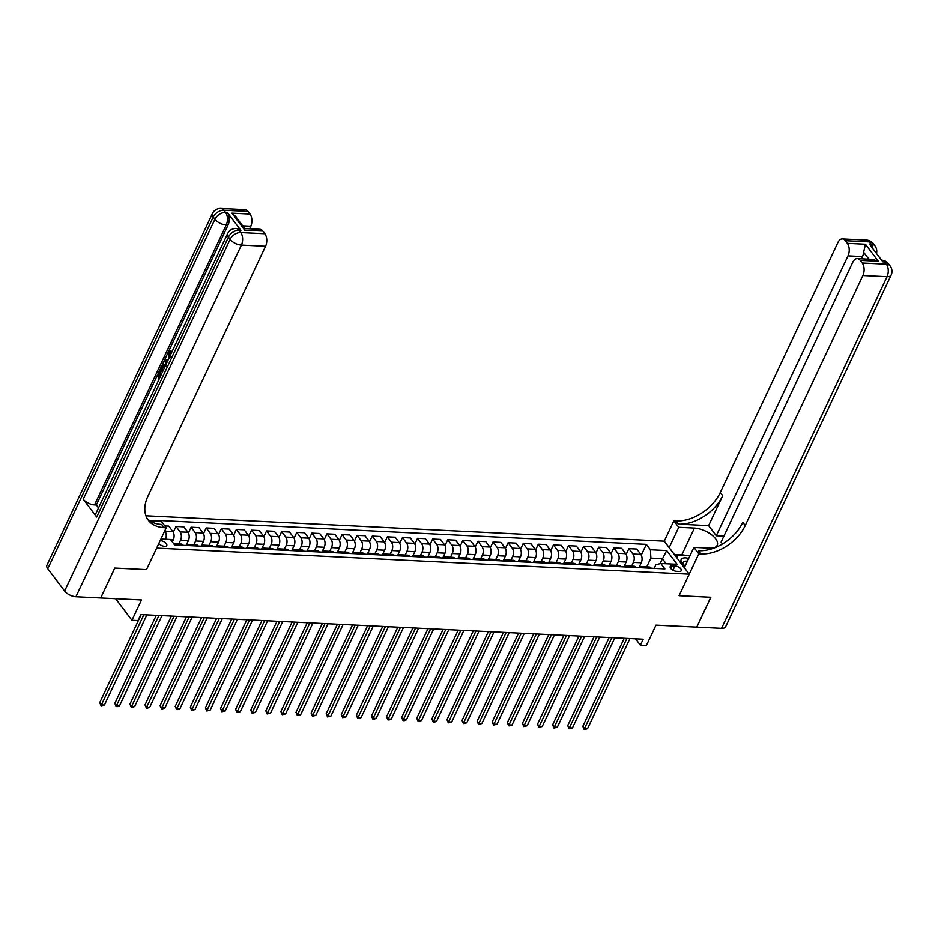 <?xml version="1.0" encoding="UTF-8"?>
<svg xmlns="http://www.w3.org/2000/svg" width="938" height="938" viewBox="0 0 938 938"><rect width="100%" height="100%" fill="white"/><g stroke="black" fill="none" stroke-linecap="round" stroke-linejoin="round"><path stroke-width="1.41" d="M158.792 543.512A4.784 2.228 25.2 0 0 164.619 546.315A4.784 2.228 25.2 0 0 166.788 545.494A4.784 2.228 25.2 0 0 165.1 542.457A4.784 2.228 25.2 0 0 160.304 540.605A4.784 2.228 25.2 0 0 160.163 540.593M115.597 598.679L131.93 620.288L141.497 599.945L100.741 597.952L114.811 568.053L146.516 569.601L156.646 548.073L689.231 574.162L664.28 541.144L145.918 515.759M721.557 628.354L887.043 276.675A8.958 4.174 25.2 0 0 891.1 275.139L725.613 626.819A8.958 4.174 -154.8 0 1 721.557 628.354L696.793 627.147L710.863 597.248L679.1 595.689L710.805 597.236L696.735 627.147L655.979 625.154L646.399 645.485L640.361 645.192L643.187 639.212L140.782 614.601L137.968 620.581L131.93 620.288M674.961 565.895L672.312 565.766A4.631 2.157 25.2 0 0 670.213 566.564A4.631 2.157 25.2 0 0 671.843 569.495A4.631 2.157 25.2 0 0 676.497 571.301L679.147 571.43A4.631 2.157 25.2 0 0 681.246 570.632A4.631 2.157 25.2 0 0 679.616 567.689A4.631 2.157 25.2 0 0 674.961 565.895L672.945 570.198M666.191 563.75L662.345 558.661L650.878 558.098L650.433 549.75L646.341 544.345L156.025 520.332L156.552 521.036M650.433 549.75L666.73 550.547L677.119 564.277L660.821 563.48L655.861 564.699L654.149 568.358M160.914 538.998L170.493 539.467L174.574 544.872L664.901 568.885L660.821 563.48M684.341 567.689L693.909 547.346L698.81 553.819L679.1 595.689L689.231 574.162M635.565 638.837L640.361 645.192M659.977 563.691L666.73 550.547M646.751 566.845L650.878 558.098M638.977 567.619L641.264 562.765A5.968 3.506 -87.2 0 0 640.818 554.417L636.738 549.011L628.882 548.636L626.174 554.393M631.661 566.106L633.408 562.378A5.968 3.506 -87.2 0 0 632.962 554.03L628.882 548.636M623.887 566.869L626.162 562.026A5.968 3.506 -87.2 0 0 625.716 553.678L621.636 548.273L613.792 547.898L611.072 553.654M616.559 565.368L618.318 561.639A5.968 3.506 -87.2 0 0 617.872 553.291L613.792 547.898M608.785 566.13L611.072 561.287A5.968 3.506 -87.2 0 0 610.626 552.939L606.546 547.534L598.69 547.147L595.982 552.916M601.469 564.629L603.216 560.901A5.968 3.506 -87.2 0 0 602.771 552.552L598.69 547.147M593.695 565.391L595.97 560.549A5.968 3.506 -87.2 0 0 595.524 552.201L591.444 546.795L583.6 546.408L580.88 552.177M586.367 563.89L588.126 560.162A5.968 3.506 -87.2 0 0 587.68 551.814L583.6 546.408M578.594 564.653L580.88 559.81A5.968 3.506 -87.2 0 0 580.434 551.45L576.354 546.057L568.498 545.67L565.79 551.438M571.277 563.152L573.024 559.423A5.968 3.506 -87.2 0 0 572.579 551.075L568.498 545.67M563.504 563.914L565.778 559.071A5.968 3.506 -87.2 0 0 565.333 550.712L561.252 545.318L553.408 544.931L550.688 550.7M556.175 562.413L557.934 558.685A5.968 3.506 -87.2 0 0 557.489 550.336L553.408 544.931M548.402 563.175L550.688 558.333A5.968 3.506 -87.2 0 0 550.243 549.973L546.162 544.579L538.306 544.192L535.598 549.961M541.085 561.674L542.832 557.946A5.968 3.506 -87.2 0 0 542.387 549.598L538.306 544.192M533.312 562.437L535.586 557.594A5.968 3.506 -87.2 0 0 535.141 549.234L531.06 543.841L523.216 543.454L520.496 549.222M525.984 560.936L527.742 557.207A5.968 3.506 -87.2 0 0 527.297 548.859L523.216 543.454M518.21 561.698L520.496 556.855A5.968 3.506 -87.2 0 0 520.051 548.496L515.97 543.102L508.115 542.715L505.406 548.484M510.893 560.197L512.64 556.469A5.968 3.506 -87.2 0 0 512.195 548.109L508.115 542.715M503.12 560.959L505.394 556.117A5.968 3.506 -87.2 0 0 504.949 547.757L500.869 542.363L493.025 541.976L490.304 547.745M495.792 559.458L497.55 555.73A5.968 3.506 -87.2 0 0 497.105 547.37L493.025 541.976M488.018 560.221L490.304 555.378A5.968 3.506 -87.2 0 0 489.859 547.018L485.778 541.625L477.923 541.238L475.214 547.006M480.702 558.72L482.449 554.991A5.968 3.506 -87.2 0 0 482.003 546.631L477.923 541.238M472.928 559.482L475.203 554.639A5.968 3.506 -87.2 0 0 474.757 546.279L470.677 540.886L462.833 540.499L460.112 546.268M465.6 557.981L467.359 554.252A5.968 3.506 -87.2 0 0 466.913 545.893L462.833 540.499M457.826 558.743L460.112 553.889A5.968 3.506 -87.2 0 0 459.667 545.541L455.587 540.147L447.731 539.76L445.022 545.529M450.51 557.242L452.257 553.514A5.968 3.506 -87.2 0 0 451.811 545.154L447.731 539.76M442.736 558.004L445.011 553.15A5.968 3.506 -87.2 0 0 444.565 544.802L440.485 539.409L432.641 539.022L429.921 544.79M435.408 556.504L437.167 552.775A5.968 3.506 -87.2 0 0 436.721 544.415L432.641 539.022M427.634 557.266L429.921 552.412A5.968 3.506 -87.2 0 0 429.475 544.063L425.395 538.658L417.539 538.283L414.831 544.052M420.318 555.753L422.065 552.036A5.968 3.506 -87.2 0 0 421.619 543.677L417.539 538.283M412.544 556.527L414.819 551.673A5.968 3.506 -87.2 0 0 414.373 543.325L410.293 537.92L402.449 537.544L399.729 543.313M405.216 555.015L406.975 551.286A5.968 3.506 -87.2 0 0 406.529 542.938L402.449 537.544M397.442 555.788L399.729 550.934A5.968 3.506 -87.2 0 0 399.283 542.586L395.203 537.181L387.347 536.806L384.639 542.563M390.126 554.276L391.873 550.547A5.968 3.506 -87.2 0 0 391.427 542.199L387.347 536.806M382.352 555.038L384.627 550.196A5.968 3.506 -87.2 0 0 384.181 541.847L380.101 536.442L372.245 536.067L369.537 541.824M375.024 553.537L376.783 549.809A5.968 3.506 -87.2 0 0 376.337 541.461L372.245 536.067M367.25 554.299L369.537 549.457A5.968 3.506 -87.2 0 0 369.091 541.109L364.999 535.704L357.155 535.317L354.447 541.085M359.934 552.799L361.681 549.07A5.968 3.506 -87.2 0 0 361.236 540.722L357.155 535.317M352.16 553.561L354.435 548.718A5.968 3.506 -87.2 0 0 353.989 540.37L349.909 534.965L342.053 534.578L339.345 540.347M344.832 552.06L346.591 548.331A5.968 3.506 -87.2 0 0 346.145 539.983L342.053 534.578M337.059 552.822L339.345 547.98A5.968 3.506 -87.2 0 0 338.899 539.631L334.807 534.226L326.963 533.839L324.243 539.608M329.742 551.321L331.489 547.593A5.968 3.506 -87.2 0 0 331.044 539.244L326.963 533.839M321.969 552.083L324.243 547.241A5.968 3.506 -87.2 0 0 323.798 538.881L319.717 533.488L311.862 533.101L309.153 538.869M314.64 550.583L316.399 546.854A5.968 3.506 -87.2 0 0 315.954 538.506L311.862 533.101M306.867 551.345L309.153 546.502A5.968 3.506 -87.2 0 0 308.708 538.142L304.616 532.749L296.771 532.362L294.051 538.131M299.539 549.844L301.297 546.115A5.968 3.506 -87.2 0 0 300.852 537.767L296.771 532.362M291.777 550.606L294.051 545.764A5.968 3.506 -87.2 0 0 293.606 537.404L289.525 532.01L281.67 531.623L278.961 537.392M284.449 549.105L286.207 545.377A5.968 3.506 -87.2 0 0 285.75 537.028L281.67 531.623M276.675 549.867L278.961 545.025A5.968 3.506 -87.2 0 0 278.504 536.665L274.424 531.271L266.58 530.885L263.859 536.653M269.347 548.367L271.105 544.638A5.968 3.506 -87.2 0 0 270.66 536.278L266.58 530.885M261.585 549.129L263.859 544.286A5.968 3.506 -87.2 0 0 263.414 535.926L259.334 530.533L251.478 530.146L248.769 535.915M254.257 547.628L256.015 543.899A5.968 3.506 -87.2 0 0 255.558 535.539L251.478 530.146M246.483 548.39L248.769 543.548A5.968 3.506 -87.2 0 0 248.312 535.188L244.232 529.794L236.388 529.407L233.668 535.176M239.155 546.889L240.914 543.161A5.968 3.506 -87.2 0 0 240.468 534.801L236.388 529.407M231.393 547.651L233.668 542.809A5.968 3.506 -87.2 0 0 233.222 534.449L229.142 529.055L221.286 528.669L218.577 534.437M224.065 546.151L225.824 542.422A5.968 3.506 -87.2 0 0 225.366 534.062L221.286 528.669M216.291 546.913L218.577 542.058A5.968 3.506 -87.2 0 0 218.12 533.71L214.04 528.317L206.196 527.93L203.476 533.699M208.963 545.412L210.722 541.683A5.968 3.506 -87.2 0 0 210.276 533.323L206.196 527.93M201.201 546.174L203.476 541.32A5.968 3.506 -87.2 0 0 203.03 532.972L198.95 527.578L191.094 527.191L188.386 532.96M193.873 544.673L195.62 540.945A5.968 3.506 -87.2 0 0 195.174 532.585L191.094 527.191M186.099 545.435L188.374 540.581A5.968 3.506 -87.2 0 0 187.928 532.233L183.848 526.839L176.004 526.453L173.284 532.221M178.771 543.923L180.53 540.206A5.968 3.506 -87.2 0 0 180.084 531.846L176.004 526.453M172.322 541.883L173.284 539.842A5.968 3.506 -87.2 0 0 172.838 531.494L168.758 526.089L164.83 525.901M651.253 568.217L651.207 568.158A5.968 3.506 -87.2 0 0 649.248 566.974L641.393 566.587A5.968 3.506 -87.2 0 0 639.282 567.631M646.341 544.345L641.264 555.144M643.398 567.83L643.351 567.771A5.968 3.506 -87.2 0 0 641.393 566.587M636.152 567.478L636.105 567.42A5.968 3.506 -87.2 0 0 634.147 566.235L626.303 565.849A5.968 3.506 -87.2 0 0 624.18 566.892M628.308 567.091L628.261 567.033A5.968 3.506 -87.2 0 0 626.303 565.849M621.062 566.74L621.015 566.669A5.968 3.506 -87.2 0 0 619.057 565.497L611.201 565.11A5.968 3.506 -87.2 0 0 609.09 566.153M613.206 566.353L613.159 566.294A5.968 3.506 -87.2 0 0 611.201 565.11M605.96 566.001L605.913 565.931A5.968 3.506 -87.2 0 0 603.955 564.758L596.111 564.371A5.968 3.506 -87.2 0 0 593.989 565.415M598.116 565.614L598.069 565.555A5.968 3.506 -87.2 0 0 596.111 564.371M590.87 565.262L590.823 565.192A5.968 3.506 -87.2 0 0 588.865 564.019L581.009 563.632A5.968 3.506 -87.2 0 0 578.898 564.676M583.014 564.875L582.967 564.817A5.968 3.506 -87.2 0 0 581.009 563.632M575.768 564.512L575.721 564.453A5.968 3.506 -87.2 0 0 573.763 563.269L565.919 562.894A5.968 3.506 -87.2 0 0 563.797 563.926M567.924 564.137L567.877 564.078A5.968 3.506 -87.2 0 0 565.919 562.894M560.678 563.773L560.631 563.715A5.968 3.506 -87.2 0 0 558.673 562.53L550.817 562.155A5.968 3.506 -87.2 0 0 548.707 563.187M552.822 563.398L552.775 563.328A5.968 3.506 -87.2 0 0 550.817 562.155M545.576 563.034L545.529 562.976A5.968 3.506 -87.2 0 0 543.571 561.792L535.727 561.416A5.968 3.506 -87.2 0 0 533.605 562.448M537.732 562.659L537.685 562.589A5.968 3.506 -87.2 0 0 535.727 561.416M530.486 562.296L530.439 562.237A5.968 3.506 -87.2 0 0 528.481 561.053L520.625 560.678A5.968 3.506 -87.2 0 0 518.515 561.71M522.63 561.909L522.583 561.85A5.968 3.506 -87.2 0 0 520.625 560.678M515.384 561.557L515.337 561.499A5.968 3.506 -87.2 0 0 513.379 560.314L505.535 559.927A5.968 3.506 -87.2 0 0 503.413 560.971M507.54 561.17L507.493 561.112A5.968 3.506 -87.2 0 0 505.535 559.927M500.294 560.818L500.247 560.76A5.968 3.506 -87.2 0 0 498.289 559.576L490.433 559.189A5.968 3.506 -87.2 0 0 488.323 560.232M492.438 560.432L492.391 560.373A5.968 3.506 -87.2 0 0 490.433 559.189M485.192 560.08L485.145 560.021A5.968 3.506 -87.2 0 0 483.187 558.837L475.343 558.45A5.968 3.506 -87.2 0 0 473.221 559.494M477.348 559.693L477.301 559.634A5.968 3.506 -87.2 0 0 475.343 558.45M470.102 559.341L470.055 559.283A5.968 3.506 -87.2 0 0 468.097 558.098L460.241 557.711A5.968 3.506 -87.2 0 0 458.131 558.755M462.246 558.954L462.2 558.896A5.968 3.506 -87.2 0 0 460.241 557.711M455 558.602L454.953 558.544A5.968 3.506 -87.2 0 0 452.995 557.36L445.151 556.973A5.968 3.506 -87.2 0 0 443.029 558.016M447.156 558.216L447.109 558.157A5.968 3.506 -87.2 0 0 445.151 556.973M439.91 557.864L439.863 557.805A5.968 3.506 -87.2 0 0 437.905 556.621L430.05 556.234A5.968 3.506 -87.2 0 0 427.939 557.278M432.055 557.477L432.008 557.418A5.968 3.506 -87.2 0 0 430.05 556.234M424.808 557.125L424.762 557.066A5.968 3.506 -87.2 0 0 422.804 555.882L414.959 555.495A5.968 3.506 -87.2 0 0 412.837 556.539M416.964 556.738L416.918 556.68A5.968 3.506 -87.2 0 0 414.959 555.495M409.718 556.386L409.671 556.328A5.968 3.506 -87.2 0 0 407.713 555.144L399.858 554.757A5.968 3.506 -87.2 0 0 397.747 555.8M401.863 556L401.816 555.941A5.968 3.506 -87.2 0 0 399.858 554.757M394.617 555.648L394.57 555.589A5.968 3.506 -87.2 0 0 392.612 554.405L384.768 554.018A5.968 3.506 -87.2 0 0 382.645 555.062M386.773 555.261L386.726 555.202A5.968 3.506 -87.2 0 0 384.768 554.018M379.515 554.909L379.48 554.839A5.968 3.506 -87.2 0 0 377.51 553.666L369.666 553.279A5.968 3.506 -87.2 0 0 367.555 554.323M371.671 554.522L371.624 554.464A5.968 3.506 -87.2 0 0 369.666 553.279M364.425 554.17L364.378 554.1A5.968 3.506 -87.2 0 0 362.42 552.928L354.564 552.541A5.968 3.506 -87.2 0 0 352.454 553.584M356.569 553.783L356.534 553.725A5.968 3.506 -87.2 0 0 354.564 552.541M349.323 553.432L349.288 553.361A5.968 3.506 -87.2 0 0 347.318 552.189L339.474 551.802A5.968 3.506 -87.2 0 0 337.352 552.845M341.479 553.045L341.432 552.986A5.968 3.506 -87.2 0 0 339.474 551.802M334.233 552.681L334.186 552.623A5.968 3.506 -87.2 0 0 332.228 551.45L324.372 551.063A5.968 3.506 -87.2 0 0 322.262 552.095M326.377 552.306L326.342 552.248A5.968 3.506 -87.2 0 0 324.372 551.063M319.131 551.943L319.096 551.884A5.968 3.506 -87.2 0 0 317.126 550.7L309.282 550.325A5.968 3.506 -87.2 0 0 307.16 551.356M311.287 551.567L311.24 551.497A5.968 3.506 -87.2 0 0 309.282 550.325M304.041 551.204L303.994 551.145A5.968 3.506 -87.2 0 0 302.036 549.961L294.18 549.586A5.968 3.506 -87.2 0 0 292.07 550.618M296.185 550.829L296.15 550.758A5.968 3.506 -87.2 0 0 294.18 549.586M288.939 550.465L288.892 550.407A5.968 3.506 -87.2 0 0 286.934 549.222L279.09 548.847A5.968 3.506 -87.2 0 0 276.968 549.879M281.095 550.078L281.048 550.02A5.968 3.506 -87.2 0 0 279.09 548.847M273.849 549.727L273.802 549.668A5.968 3.506 -87.2 0 0 271.844 548.484L263.988 548.097A5.968 3.506 -87.2 0 0 261.878 549.14M265.993 549.34L265.946 549.281A5.968 3.506 -87.2 0 0 263.988 548.097M258.747 548.988L258.7 548.929A5.968 3.506 -87.2 0 0 256.742 547.745L248.898 547.358A5.968 3.506 -87.2 0 0 246.776 548.402M250.903 548.601L250.856 548.542A5.968 3.506 -87.2 0 0 248.898 547.358M243.657 548.249L243.61 548.191A5.968 3.506 -87.2 0 0 241.652 547.006L233.797 546.62A5.968 3.506 -87.2 0 0 231.686 547.663M235.801 547.862L235.755 547.804A5.968 3.506 -87.2 0 0 233.797 546.62M228.555 547.511L228.509 547.452A5.968 3.506 -87.2 0 0 226.55 546.268L218.706 545.881A5.968 3.506 -87.2 0 0 216.584 546.924M220.711 547.124L220.665 547.065A5.968 3.506 -87.2 0 0 218.706 545.881M213.465 546.772L213.418 546.713A5.968 3.506 -87.2 0 0 211.46 545.529L203.605 545.142A5.968 3.506 -87.2 0 0 201.494 546.186M205.61 546.385L205.563 546.326A5.968 3.506 -87.2 0 0 203.605 545.142M198.364 546.033L198.317 545.975A5.968 3.506 -87.2 0 0 196.359 544.79L188.515 544.403A5.968 3.506 -87.2 0 0 186.392 545.447M190.52 545.646L190.473 545.588A5.968 3.506 -87.2 0 0 188.515 544.403M183.273 545.295L183.227 545.236A5.968 3.506 -87.2 0 0 181.269 544.052L173.671 543.677M165.534 539.221A5.968 3.506 -87.2 0 0 164.982 531.107L164.76 530.814M175.418 544.908L175.371 544.849A5.968 3.506 -87.2 0 0 173.694 543.7M624.251 638.286L582.815 726.329L584.503 728.556L626.924 638.415M587.528 728.709L584.175 729.494L584.503 728.556L587.528 728.709L629.949 638.555M584.175 729.494L582.815 726.329M609.161 637.535L567.725 725.59L569.413 727.818L611.834 637.676M572.426 727.97L569.073 728.756L569.413 727.818L572.426 727.97L614.847 637.817M569.073 728.756L567.725 725.59M594.059 636.796L552.623 724.851L554.311 727.079L596.732 636.937M557.336 727.231L553.983 728.017L554.311 727.079L557.336 727.231L599.757 637.078M553.983 728.017L552.623 724.851M578.969 636.058L537.533 724.113L539.221 726.34L581.642 636.187M542.234 726.493L538.881 727.278L539.221 726.34L542.234 726.493L584.655 636.339M538.881 727.278L537.533 724.113M563.867 635.319L522.431 723.374L524.119 725.602L566.54 635.448M527.144 725.754L523.791 726.54L524.119 725.602L527.144 725.754L569.565 635.601M523.791 726.54L522.431 723.374M688.715 558.403A9.708 4.514 25.2 0 0 682.254 558.462A9.708 4.514 25.2 0 0 684.588 565.696A9.708 4.514 25.2 0 0 685.103 566.071A6.648 3.095 25.2 0 1 683.298 562.272A6.648 3.095 25.2 0 1 684.025 561.522A6.648 3.095 25.2 0 1 687.378 561.252M677.072 558.063L677.154 555.015L690.005 555.648M676.239 556.961L677.154 555.015M866.571 240.069A8.958 8.958 0 0 1 873.278 243.622A8.958 5.933 142.9 0 0 869.503 241.84L845.349 240.656A8.958 5.265 -87.2 0 0 842.406 238.885L866.571 240.069A8.958 5.265 92.8 0 1 869.503 241.84L871.191 244.079L869.385 243.986L882.869 261.831L884.686 261.925L886.375 264.153A8.958 5.265 92.8 0 1 887.043 276.675L862.89 275.502A8.958 5.265 -87.2 0 0 862.221 262.968L886.375 264.153A8.958 5.933 -37.1 0 1 890.139 265.923A8.958 8.958 0 0 1 891.1 275.139M693.909 547.346L709.609 548.12A16.802 7.821 25.2 0 0 717.23 545.236A16.802 7.821 25.2 0 0 711.297 534.566A16.802 7.821 25.2 0 0 694.437 528.047L678.737 527.273L673.847 520.813L676.017 520.918A37.332 24.74 142.9 0 0 720.278 492.485L837.927 242.485A8.958 5.265 -87.2 0 1 842.406 238.885M698.81 553.819L700.979 553.924A37.332 24.74 142.9 0 0 745.241 525.503L862.89 275.502M868.869 259.134L863.652 252.228L865.457 244.185L878.343 261.221L860.228 260.33A8.958 5.265 -87.2 0 0 857.285 258.56A8.958 5.265 -87.2 0 0 852.806 262.159L721.088 542.07L722.506 543.946M723.89 536.102L716.292 535.727L848.011 255.828A8.958 5.265 -87.2 0 0 847.342 243.294L865.457 244.185M708.636 525.608L678.444 524.131A37.332 24.74 142.9 0 0 722.717 495.698L708.636 525.608L716.292 535.727M860.228 260.33L862.221 262.968M669.169 547.616L678.737 527.273M664.28 541.144L673.847 520.813M845.349 240.656L847.342 243.294M863.652 252.228A8.958 5.265 92.8 0 1 862.503 256.531L848.011 255.828M861.447 258.771L862.503 256.531M700.979 553.924L698.552 550.712A37.332 24.74 142.9 0 0 742.814 522.29L745.241 525.503M878.343 261.221L872.61 259.31L857.285 258.56M674.352 554.475L681.832 554.839A16.802 7.821 -154.8 0 1 686.053 555.46M676.708 555.964L675.43 555.906M168.77 358.609L168.137 352.418L170.61 351.211L169.86 350.941L171.584 351.258L171.232 352.43L169.543 353.134L170.071 357.46M165.991 364.507L164.572 360.18L165.1 359.043L168.101 360.028M159.331 378.671L157.197 375.857L159.577 370.791L160.539 370.838L161.008 371.46L159.108 375.505L159.741 376.349M240.867 230.385L239.049 230.291A8.958 5.265 -87.2 0 0 236.118 228.52L237.924 228.614A8.958 5.265 92.8 0 1 240.867 230.385L227.371 212.539A8.958 5.265 92.8 0 1 228.04 225.073L226.234 224.979L94.515 504.89A8.958 4.174 -154.8 0 1 83.224 499.18L96.708 517.026A8.958 4.174 -154.8 0 1 95.852 513.567L227.571 233.656A8.958 4.174 25.2 0 0 228.426 237.115L96.708 517.026M98.525 507.892L96.321 504.984L228.04 225.073M163.869 364.976L166.049 366.031M114.753 568.041L146.516 569.601L166.214 527.731L164.044 527.625A37.332 24.74 -37.1 0 1 148.333 520.238A37.332 24.74 -37.1 0 1 147.923 496.249L265.56 246.237L241.406 245.053L75.919 596.732L100.683 597.952L114.753 568.041M145.812 501.9L146.011 501.185M166.214 527.731L161.324 521.27L149.74 520.696M231.897 213.149L235.614 216.455L244.841 228.661L244.783 230.185L231.897 213.149L250.012 214.04L248.031 211.402L223.877 210.218L225.566 212.457L227.371 212.539M250.012 214.04A8.958 5.265 92.8 0 1 250.692 226.562L242.977 226.187M249.637 228.802L250.692 226.562M83.224 499.18L214.931 219.269L213.254 217.041A8.958 5.933 142.9 0 1 223.877 210.218A8.958 5.265 -87.2 0 0 220.934 208.447L245.088 209.631A8.958 5.265 92.8 0 1 248.031 211.402M75.919 596.732A8.958 4.174 -154.8 0 1 64.628 591.034L47.768 568.721A8.958 4.174 -154.8 0 1 46.9 565.262L212.387 213.583A8.958 4.174 25.2 0 0 213.254 217.041L47.768 568.721M244.771 228.555L259.967 229.306A8.958 5.265 92.8 0 1 262.898 231.076L244.783 230.185M64.628 591.034L230.115 239.354L228.426 237.115A8.958 5.933 142.9 0 1 239.049 230.291L240.738 232.53L264.891 233.714L262.898 231.076M264.891 233.714A8.958 5.265 92.8 0 1 265.56 246.237M96.321 504.984L94.515 504.89M164.044 527.625L161.606 524.412A37.332 24.74 -37.1 0 1 147.219 518.562M159.577 370.791L160.046 371.413L158.135 375.458L159.378 377.111L161.828 373.371M158.135 375.458L159.108 375.505M160.046 371.413L161.008 371.46M162.45 372.046L160.316 369.232L161.465 366.77L162.907 364.929L165.217 366.16M162.907 364.929L164.396 364.882M164.736 367.18L162.579 366.301L161.254 368.833L162.919 371.038M163.282 366.031L162.227 368.88L163.282 370.276M161.254 368.833L162.227 368.88M161.946 367.379L162.907 367.426M165.1 359.043L167.949 360.356M167.48 361.341L165.299 360.227L166.46 363.522M165.815 361.705L166.999 362.373M166.272 360.274L166.788 361.763M171.584 351.258L168.582 353.087L169.321 357.425M168.582 353.087L169.543 353.134M169.661 352.16L171.232 352.43M548.777 634.58L507.341 722.635L509.029 724.863L551.45 634.709M512.042 725.015L509.897 725.86L508.689 725.789L509.029 724.863L512.042 725.015L554.464 634.862M508.689 725.789L507.341 722.635M533.675 633.842L492.239 721.897L493.927 724.124L536.348 633.971M496.952 724.277L493.599 725.051L493.927 724.124L496.952 724.277L539.373 634.123M493.599 725.051L492.239 721.897M518.585 633.103L477.149 721.158L478.837 723.386L521.258 633.232M481.851 723.538L478.497 724.312L478.837 723.386L481.851 723.538L524.272 633.385M478.497 724.312L477.149 721.158M503.483 632.364L462.047 720.419L463.735 722.647L506.157 632.493M466.761 722.799L463.407 723.573L463.735 722.647L466.761 722.799L509.182 632.646M463.407 723.573L462.047 720.419M488.393 631.626L446.957 719.681L448.645 721.908L491.066 631.755M451.659 722.061L448.305 722.835L448.645 721.908L451.659 722.061L494.08 631.907M448.305 722.835L446.957 719.681M473.291 630.887L431.855 718.942L433.544 721.17L475.965 631.016M436.569 721.31L434.423 722.154L433.215 722.096L433.544 721.17L436.569 721.31L478.99 631.168M433.215 722.096L431.855 718.942M458.201 630.148L416.765 718.203L418.454 720.431L460.875 630.277M421.467 720.572L419.321 721.416L418.114 721.357L418.454 720.431L421.467 720.572L463.888 630.43M418.114 721.357L416.765 718.203M443.099 629.41L401.663 717.453L403.352 719.692L445.773 629.539M406.377 719.833L404.231 720.677L403.023 720.619L403.352 719.692L406.377 719.833L448.798 629.691M403.023 720.619L401.663 717.453M428.009 628.671L386.573 716.714L388.262 718.954L430.683 628.8M391.275 719.094L389.129 719.938L387.922 719.88L388.262 718.954L391.275 719.094L433.696 628.941M387.922 719.88L386.573 716.714M412.908 627.932L371.471 715.975L373.16 718.215L415.581 628.061M376.185 718.356L374.039 719.2L372.832 719.141L373.16 718.215L376.185 718.356L418.606 628.202M372.832 719.141L371.471 715.975M397.818 627.194L356.381 715.237L358.07 717.476L400.491 627.323M361.083 717.617L358.937 718.461L357.73 718.402L358.07 717.476L361.083 717.617L403.504 627.463M357.73 718.402L356.381 715.237M382.716 626.455L341.28 714.498L342.968 716.726L385.389 626.584M345.993 716.878L342.64 717.664L342.968 716.726L345.993 716.878L388.414 626.725M342.64 717.664L341.28 714.498M367.614 625.705L326.19 713.759L327.878 715.987L370.299 625.845M330.891 716.14L327.538 716.925L327.878 715.987L330.891 716.14L373.312 625.986M327.538 716.925L326.19 713.759M352.524 624.966L311.088 713.021L312.776 715.248L355.197 625.107M315.801 715.401L312.448 716.186L312.776 715.248L315.801 715.401L358.222 625.247M312.448 716.186L311.088 713.021M337.422 624.227L295.998 712.282L297.674 714.51L340.107 624.368M300.699 714.662L297.346 715.448L297.674 714.51L300.699 714.662L343.12 624.509M297.346 715.448L295.998 712.282M322.332 623.489L280.896 711.543L282.584 713.771L325.005 623.618M285.598 713.924L282.256 714.709L282.584 713.771L285.598 713.924L328.03 623.77M282.256 714.709L280.896 711.543M307.23 622.75L265.806 710.805L267.482 713.032L309.915 622.879M270.507 713.185L267.154 713.97L267.482 713.032L270.507 713.185L312.929 623.031M267.154 713.97L265.806 710.805M292.14 622.011L250.704 710.066L252.392 712.294L294.813 622.14M255.406 712.446L252.064 713.22L252.392 712.294L255.406 712.446L297.838 622.293M252.064 713.22L250.704 710.066M277.038 621.273L235.614 709.327L237.291 711.555L279.712 621.402M240.316 711.708L236.962 712.481L237.291 711.555L240.316 711.708L282.737 621.554M236.962 712.481L235.614 709.327M261.948 620.534L220.512 708.589L222.2 710.816L264.622 620.663M225.214 710.969L221.872 711.743L222.2 710.816L225.214 710.969L267.635 620.815M221.872 711.743L220.512 708.589M246.846 619.795L205.422 707.85L207.099 710.078L249.52 619.924M210.124 710.23L206.77 711.004L207.099 710.078L210.124 710.23L252.545 620.077M206.77 711.004L205.422 707.85M231.756 619.057L190.32 707.111L192.009 709.339L234.43 619.186M195.022 709.48L192.888 710.324L191.68 710.265L192.009 709.339L195.022 709.48L237.443 619.338M191.68 710.265L190.32 707.111M216.655 618.318L175.23 706.373L176.907 708.6L219.328 618.447M179.932 708.741L177.786 709.585L176.579 709.527L176.907 708.6L179.932 708.741L222.353 618.599M176.579 709.527L175.23 706.373M201.564 617.579L160.128 705.622L161.817 707.862L204.238 617.708M164.83 708.002L162.696 708.847L161.488 708.788L161.817 707.862L164.83 708.002L207.251 617.861M161.488 708.788L160.128 705.622M186.463 616.841L145.027 704.884L146.715 707.123L189.136 616.97M149.74 707.264L147.594 708.108L146.387 708.049L146.715 707.123L149.74 707.264L192.161 617.11M146.387 708.049L145.027 704.884M171.373 616.102L129.936 704.145L131.625 706.384L174.046 616.231M134.638 706.525L132.493 707.369L131.285 707.311L131.625 706.384L134.638 706.525L177.059 616.372M131.285 707.311L129.936 704.145M156.271 615.363L114.835 703.406L116.523 705.646L158.944 615.492M119.548 705.786L117.402 706.631L116.195 706.572L116.523 705.646L119.548 705.786L161.969 615.633M116.195 706.572L114.835 703.406M141.181 614.625L99.745 702.668L101.433 704.895L143.854 614.753M104.446 705.048L101.093 705.833L101.433 704.895L104.446 705.048L146.867 614.894M101.093 705.833L99.745 702.668M633.408 562.378L641.264 562.765M618.318 561.639L626.162 562.026M603.216 560.901L611.072 561.287M588.126 560.162L595.97 560.549M573.024 559.423L580.88 559.81M557.934 558.685L565.778 559.071M542.832 557.946L550.688 558.333M527.742 557.207L535.586 557.594M512.64 556.469L520.496 556.855M497.55 555.73L505.394 556.117M482.449 554.991L490.304 555.378M467.359 554.252L475.203 554.639M452.257 553.514L460.112 553.889M437.167 552.775L445.011 553.15M422.065 552.036L429.921 552.412M406.975 551.286L414.819 551.673M391.873 550.547L399.729 550.934M376.783 549.809L384.627 550.196M361.681 549.07L369.537 549.457M346.591 548.331L354.435 548.718M331.489 547.593L339.345 547.98M316.399 546.854L324.243 547.241M301.297 546.115L309.153 546.502M286.207 545.377L294.051 545.764M271.105 544.638L278.961 545.025M256.015 543.899L263.859 544.286M240.914 543.161L248.769 543.548M225.824 542.422L233.668 542.809M210.722 541.683L218.577 542.058M195.62 540.945L203.476 541.32M180.53 540.206L188.374 540.581M170.681 539.713L173.284 539.842M632.962 554.03L640.818 554.417M643.351 567.771L651.207 568.158M628.261 567.033L636.105 567.42M617.872 553.291L625.716 553.678M613.159 566.294L621.015 566.669M602.771 552.552L610.626 552.939M598.069 565.555L605.913 565.931M587.68 551.814L595.524 552.201M582.967 564.817L590.823 565.192M572.579 551.075L580.434 551.45M567.877 564.078L575.721 564.453M557.489 550.336L565.333 550.712M552.775 563.328L560.631 563.715M542.387 549.598L550.243 549.973M537.685 562.589L545.529 562.976M527.297 548.859L535.141 549.234M522.583 561.85L530.439 562.237M512.195 548.109L520.051 548.496M507.493 561.112L515.337 561.499M497.105 547.37L504.949 547.757M492.391 560.373L500.247 560.76M482.003 546.631L489.859 547.018M477.301 559.634L485.145 560.021M466.913 545.893L474.757 546.279M462.2 558.896L470.055 559.283M451.811 545.154L459.667 545.541M447.109 558.157L454.953 558.544M436.721 544.415L444.565 544.802M432.008 557.418L439.863 557.805M421.619 543.677L429.475 544.063M416.918 556.68L424.762 557.066M406.529 542.938L414.373 543.325M401.816 555.941L409.671 556.328M391.427 542.199L399.283 542.586M386.726 555.202L394.57 555.589M376.337 541.461L384.181 541.847M371.624 554.464L379.48 554.839M361.236 540.722L369.091 541.109M356.534 553.725L364.378 554.1M346.145 539.983L353.989 540.37M341.432 552.986L349.288 553.361M331.044 539.244L338.899 539.631M326.342 552.248L334.186 552.623M315.954 538.506L323.798 538.881M311.24 551.497L319.096 551.884M300.852 537.767L308.708 538.142M296.15 550.758L303.994 551.145M285.75 537.028L293.606 537.404M281.048 550.02L288.892 550.407M270.66 536.278L278.504 536.665M265.946 549.281L273.802 549.668M255.558 535.539L263.414 535.926M250.856 548.542L258.7 548.929M240.468 534.801L248.312 535.188M235.755 547.804L243.61 548.191M225.366 534.062L233.222 534.449M220.665 547.065L228.509 547.452M210.276 533.323L218.12 533.71M205.563 546.326L213.418 546.713M195.174 532.585L203.03 532.972M190.473 545.588L198.317 545.975M180.084 531.846L187.928 532.233M175.371 544.849L183.227 545.236M164.982 531.107L172.838 531.494M670.94 568.686L672.312 565.766M678.444 524.131L676.017 520.918M722.717 495.698L720.278 492.485M881.743 260.143A8.958 5.265 92.8 0 1 884.686 261.925A8.958 5.933 142.9 0 1 888.45 263.695A8.958 8.958 0 0 0 881.743 260.143L881.591 260.143M876.514 253.412A8.958 8.958 0 0 0 874.966 245.85A8.958 5.933 -37.1 0 0 871.191 244.079A8.958 5.265 92.8 0 1 872.938 248.699M681.832 554.839L694.437 528.047M226.234 224.979A8.958 5.265 -87.2 0 0 225.566 212.457A8.958 5.933 -37.1 0 0 214.931 219.269A8.958 4.174 25.2 0 0 226.234 224.979M241.406 245.053A8.958 5.265 -87.2 0 0 240.738 232.53A8.958 5.933 -37.1 0 0 230.115 239.354A8.958 4.174 25.2 0 0 241.406 245.053M888.45 263.695L890.139 265.923M873.278 243.622L874.966 245.85M220.934 208.447A8.958 8.958 0 0 0 212.387 213.583M236.118 228.52A8.958 8.958 0 0 0 227.571 233.656"/></g></svg>
